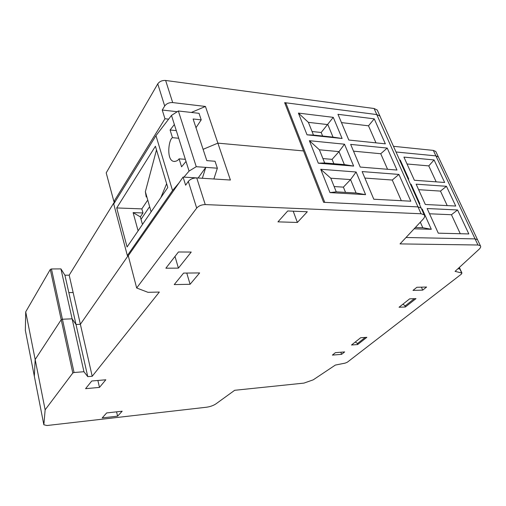 <?xml version="1.0" encoding="UTF-8"?>
<svg xmlns="http://www.w3.org/2000/svg" width="506" height="506" viewBox="0 0 506 506"><rect width="100%" height="100%" fill="white"/><g stroke="black" fill="none" stroke-linecap="round" stroke-linejoin="round"><path stroke-width="0.76" d="M198.137 177.998L205.778 167.378L217.359 168.201L215.037 161.262L206.815 160.63L193.115 118.98L201.217 119.852L195.98 127.702M167.777 187.498L127.076 246.96L116.722 207.947L155.412 146.24L167.777 187.498M113.724 203.962L127.354 255.568L172.54 190.534L155.968 135.671L113.724 203.962M217.359 168.201L213.88 178.991M116.722 207.947L141.838 208.883L142.983 212.956L133.103 212.615L138.106 230.844M202.349 178.27L205.778 167.378L196.252 166.695L189.067 171.079L183.95 177.106M178.985 182.951L172.54 190.534M127.354 255.568L128.524 256.738M201.217 119.852L199.035 113.319L178.365 110.991L171.49 115.425L155.968 135.671M189.067 171.079L186.025 161.446L181.565 166.797L179.08 158.84C177.808 160.661 176.012 161.515 173.697 161.395C166.158 160.168 168.593 139.365 172.476 137.676L170.086 130.004L174.361 124.514L171.49 115.425M160.857 197.606L166.632 183.684M156.499 149.884L145.367 191.698L146.221 196.973M147.284 200.718L141.838 208.883M178.365 110.991L196.252 166.695M185.354 159.32L179.08 158.84M172.476 137.676L178.7 138.252M174.361 124.514L186.025 161.446M142.793 223.994L142.237 223.671L140.345 216.872L133.103 212.615M140.345 216.872L142.983 212.956M170.086 130.004L176.284 130.611M393.466 146.31L433.319 150.396L435.913 155.886L396.015 151.99L435.906 155.886L438.373 156.955L438.746 157.745M477.803 240.287L477.512 239.673M477.809 240.306L477.506 239.654L475.077 238.895L406.008 237.504L475.077 238.895L477.961 245.005L480.384 245.745C481.079 246.624 480.58 247.864 478.891 249.458L455.071 271.361L461.712 272.993L461.44 274.081L347.35 362.201L345.244 363.093L335.333 365.079L313.201 379.848L303.979 383.099L234.676 390.297L215.898 403.896C213.336 405.584 210.186 406.697 206.461 407.229L46.982 425.521L43.858 424.787L45.142 409.822L72.801 373.004L74.053 372.517L83.945 371.727L87.759 376.641L92.206 376.274L159.339 292.051L148.005 292.329L136.671 287.99L196.689 208.092C198.744 205.834 201.597 204.671 205.253 204.582L421.068 213.747L424.186 214.829C425.084 215.948 424.692 217.441 423.003 219.307L400.037 243.905L477.961 245.005M414.136 228.801L431.308 229.288L422.244 209.086L421.599 209.054L421.137 208.029M419.221 203.773L419.879 203.81L411.087 184.209L410.436 184.165M408.14 179.042L408.785 179.092L400.252 160.067L399.607 160.01M468.828 233.936L457.569 209.971L427.146 208.523L438.285 233.177L468.828 233.936M455.729 206.043L446.456 186.297L416.153 184.184L425.325 204.481L455.729 206.043M434.078 159.94L403.927 157.113L414.382 180.262L444.66 182.476L434.078 159.94L428.765 165.892L436.178 181.856M422.244 209.086L421.859 209.629M431.308 229.288L422.795 227.732L420.322 222.172M415.337 227.51L422.795 227.732M411.087 184.209L410.695 184.753M419.879 203.81L419.183 203.69M400.252 160.067L399.873 160.598M408.785 179.092L408.108 178.979M457.569 209.971L451.453 214.727L429.524 213.785M451.453 214.727L460.277 233.728M446.456 186.297L440.473 191.091L418.633 189.68M440.473 191.091L447.215 205.607M407.026 163.988L428.765 165.892M277.958 221.856L297.383 222.457L307.313 211.755L287.718 210.97L277.958 221.856M335.408 352.663L332.366 355.104L341.601 354.345L344.662 351.917L335.408 352.663M412.997 290.4L422.693 290.121L426.602 287.029L416.881 287.281L412.997 290.4M360.67 337.736L351.512 345.01L357.66 344.554L366.856 337.312L360.67 337.736M415.989 298.622L409.632 298.85L399.044 307.256L405.376 306.984L415.989 298.622M122.174 411.22L106.658 412.934L102.193 417.912L117.588 416.16L122.174 411.22M91.75 380.999L85.584 388.678L99.48 387.4L105.817 379.778L91.75 380.999M165.867 268.205L178.416 268.123L191.217 252.064L178.441 251.988L165.867 268.205M199.636 272.924L183.583 273.095L174.235 284.593L190.085 284.29L199.636 272.924M293.208 211.192L297.383 222.457M340.823 352.227L341.601 354.345M422.693 290.121L421.428 287.161M357.173 343.264L357.66 344.554M405.376 306.984L404.756 305.491M116.57 411.84L117.588 416.16M99.48 387.4L97.886 380.468M421.606 209.073L421.131 208.01L418.007 206.903L323.612 202.305L303.524 150.933L217.884 143.141L230.401 180.028L196.739 177.916C193.128 177.941 190.319 179.099 188.321 181.407L196.689 208.092M136.671 287.99L128.265 255.764L183.09 177.056L185.626 185.209L188.321 181.407M92.206 376.274L80.372 324.289L127.866 256.074L80.372 324.289L69.189 275.169L64.92 275.22L87.759 376.641M178.416 268.123L175 256.428M83.945 371.727L72.111 318.824L76.014 324.485L80.372 324.289L76.014 324.485L72.111 318.824L62.421 319.229L72.111 318.824L60.941 268.895L64.92 275.22M25.357 330.45L25.711 311.86L35.167 359.519L61.213 319.71L35.167 359.519L45.142 409.822M35.167 359.519L34.338 376.243L35.167 359.519M458.038 268.629L459.644 269.034M198.194 178.011L183.09 177.056M190.085 284.29L186.765 273.057M164.69 106.001L162.249 110.036L164.956 118.752L113.913 201.546L106.203 172.881L157.758 83.869L164.69 106.001C166.525 103.572 169.187 102.433 172.691 102.579L205.436 106.456L217.884 143.141L203.096 149.327L217.884 143.141L303.524 150.933L284.644 102.642L376.806 114.571L379.962 116.076L380.55 117.493M72.801 373.004L61.213 319.71L62.421 319.229L61.213 319.71L50.284 269.439L25.711 311.86M402.852 304.239L405.268 305.826L414.319 298.679M355.256 342.043L357.533 343.498L365.231 337.426M379.962 116.076L377.255 110.042L374.098 108.512L165.633 80.467C162.167 80.277 159.542 81.409 157.758 83.869M377.255 110.042L377.83 111.32M433.319 150.396L435.792 151.49L436.166 152.281M60.941 268.895L51.454 268.958L50.284 269.439M69.189 275.169L114.647 201.578M73.136 292.5L68.835 292.601L73.136 292.5M149.162 207.296L141.029 219.319M475.071 238.895L435.906 155.886L438.379 156.961L438.759 157.764M205.436 106.456L191.344 112.452M73.142 292.525L68.841 292.626M142.964 223.747L142.344 223.728M115.185 201.603L113.913 201.546M168.643 119.138L164.956 118.752M176.961 111.687L162.249 110.036M285.061 103.711L285.763 102.788L376.761 114.565L379.911 116.07L380.48 117.335M421.068 213.747L418.007 206.903L324.763 202.362L285.763 102.788M365.591 194.646L356.116 171.996L320.722 169.276L329.988 192.609L365.591 194.646L356.091 193.007L350.557 179.586L330.785 178.213L320.722 169.276M353.65 166.088L344.497 144.204L309.368 140.693L318.312 163.198L353.65 166.088L344.358 164.583L339.007 151.623L319.387 149.795L309.368 140.693M342.107 138.499L333.264 117.348L298.407 113.091L307.041 134.824L342.107 138.499L333.024 137.126L327.85 124.602L308.382 122.351L298.407 113.091M410.802 201.205L398.911 174.425L362.138 171.578L373.801 199.225L410.802 201.205M396.97 170.048L387.216 148.075L350.664 144.4L360.228 167.062L396.97 170.048M374.25 118.859L337.97 114.312L348.824 140.035L385.338 143.837L374.25 118.859L368.501 125.804L375.977 142.863M334.131 186.556L343.397 187.138L345.535 192.388M312.05 131.509L321.177 132.496L322.619 136.032M322.904 158.568L332.1 159.358L333.878 163.723M356.116 171.996L350.557 179.586L343.397 187.138M329.988 192.609L336.256 191.85L356.091 193.007M330.785 178.213L336.256 191.85M344.497 144.204L339.007 151.623L332.1 159.358M318.312 163.198L324.669 162.964L344.358 164.583M319.387 149.795L324.669 162.964M333.264 117.348L321.177 132.496M307.041 134.824L313.48 135.07L333.024 137.126M308.382 122.351L313.48 135.07M398.911 174.425L392.27 180.035L364.87 178.068M392.27 180.035L401.321 200.699M387.216 148.075L380.746 153.735L353.517 151.155M380.746 153.735L387.558 169.282M341.468 122.597L368.501 125.804M145.367 191.698L151.117 211.843M196.739 177.916L205.253 204.582M51.454 268.958L74.053 372.517M25.3 330.146L43.858 424.787M459.227 267.535L461.712 272.993M374.098 108.512L376.806 114.571M165.633 80.467L172.691 102.579M376.761 114.565L418 206.903M174.798 161.477L173.697 161.395M435.792 151.49L477.487 239.642M461.965 273.126L459.366 267.408M480.384 245.745L477.506 239.654M424.186 214.829L379.911 116.07"/></g></svg>
